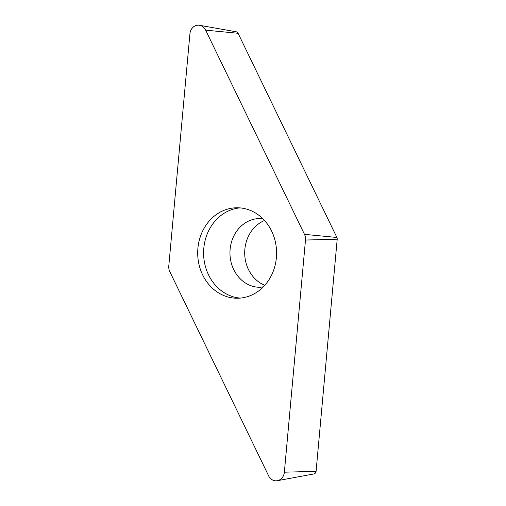 <?xml version="1.0" encoding="UTF-8"?>
<svg xmlns="http://www.w3.org/2000/svg" width="506" height="506" viewBox="0 0 506 506"><rect width="100%" height="100%" fill="white"/><g stroke="black" fill="none" stroke-linecap="round" stroke-linejoin="round"><path stroke-width="0.76" d="M189.921 33.826A9.652 8.412 89.8 0 1 199.566 25.3A9.652 8.412 89.8 0 1 205.645 30.158L304.473 234.354A9.652 8.412 89.8 0 1 305.358 237.105A9.652 8.412 89.8 0 1 305.485 240.04L284.359 472.187A9.652 8.412 89.8 0 1 277.339 480.7A9.652 8.412 89.8 0 1 268.629 475.849L169.807 271.659A9.652 8.412 89.8 0 1 168.915 268.901A9.652 8.412 89.8 0 1 168.795 265.973L189.921 33.826L168.795 265.973A9.652 8.412 -90.2 0 0 168.915 268.901A9.652 8.412 -90.2 0 0 169.807 271.659L268.629 475.849A9.652 8.412 -90.2 0 0 277.674 480.63A9.652 8.412 -90.2 0 0 284.359 472.187L305.485 240.04A9.652 8.412 -90.2 0 0 305.358 237.105A9.652 8.412 -90.2 0 0 304.473 234.354L205.645 30.158A9.652 8.412 -90.2 0 0 196.606 25.382A9.652 8.412 -90.2 0 0 189.921 33.826M229.243 208.674A45.23 39.449 -90.2 0 0 197.903 257.605A45.23 39.449 -90.2 0 0 237.308 298.236A45.23 39.449 -90.2 0 0 245.03 297.332A45.23 39.449 -90.2 0 0 276.377 248.408A45.23 39.449 -90.2 0 0 236.972 207.77A45.23 39.449 -90.2 0 0 229.243 208.674M277.339 480.7L313.941 473.932A2.941 2.562 -90.2 0 0 316.079 471.345L337.205 239.199A2.941 2.562 -90.2 0 0 337.167 238.307A2.941 2.562 -90.2 0 0 336.901 237.466L238.073 33.276A2.941 2.562 -90.2 0 0 236.22 31.796L199.566 25.3M264.783 285.302A34.376 29.98 89.8 0 1 244.702 252.975A34.376 29.98 89.8 0 1 264.543 220.502M240.255 298.097A45.23 39.449 89.8 0 1 203.678 255.891A45.23 39.449 89.8 0 1 235.151 208.655A45.23 39.449 89.8 0 1 239.926 207.89M304.473 234.354L336.901 237.466M238.073 33.276L205.645 30.158M284.359 472.187L316.079 471.345M337.205 239.199L305.485 240.04M263.114 218.997L259.806 218.541A34.376 29.98 -90.2 0 0 253.936 219.231A34.376 29.98 -90.2 0 0 230.116 256.415A34.376 29.98 -90.2 0 0 260.065 287.3L263.367 286.82"/></g></svg>
